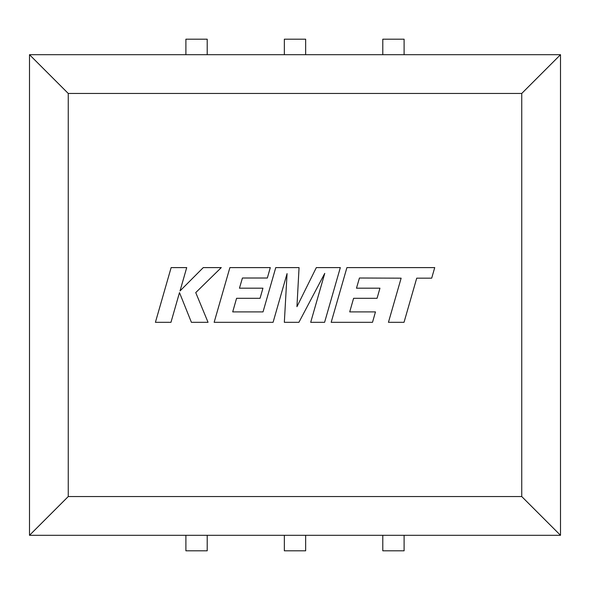 <?xml version="1.0" encoding="UTF-8"?>
<svg xmlns="http://www.w3.org/2000/svg" width="590" height="590" viewBox="0 0 590 590"><rect width="100%" height="100%" fill="white"/><g stroke="black" fill="none" stroke-linecap="round" stroke-linejoin="round"><path stroke-width="0.89" d="M29.5 535.307L29.5 54.693L560.5 54.693L560.5 535.307L29.5 535.307L68.256 496.544L521.744 496.544L560.5 535.307M521.744 496.544L521.744 93.456L560.5 54.693M29.5 54.693L68.256 93.456L68.256 496.544M284.343 535.307L284.343 550.809L305.657 550.809L305.657 535.307M382.792 535.307L382.792 550.809L404.106 550.809L404.106 535.307M185.894 535.307L185.894 550.809L207.208 550.809L207.208 535.307M305.657 54.693L305.657 39.191L284.343 39.191L284.343 54.693M404.106 54.693L404.106 39.191L382.792 39.191L382.792 54.693M207.208 54.693L207.208 39.191L185.894 39.191L185.894 54.693M359.435 278.015L401.134 278.17L388.441 322.31L404.025 322.31L416.717 278.17L431.688 278.17L434.727 267.602L346.913 267.602L331.182 322.31L372.511 322.31L375.461 311.896L349.715 311.896L353.594 298.304L377.062 298.304L379.953 288.193L356.478 288.193L359.435 278.015M171.137 267.602L155.413 322.31L170.967 322.31L179.485 292.603L191.403 322.31L208.049 322.31L195.74 292.603L221.272 267.602L203.27 267.602L180.024 290.929L186.713 267.602L171.137 267.602M340.327 267.602L316.329 267.602L296.947 306.682L299.056 267.602L275.759 267.602L263.029 311.896L232.703 311.896L236.575 298.304L260.05 298.304L262.941 288.193L239.459 288.193L242.424 278.015L267.344 278.015L270.301 267.602L229.894 267.602L214.148 322.31L273.082 322.31L287.065 273.605L284.336 322.31L298.916 322.31L324.751 273.369L310.694 322.31L324.596 322.31L340.327 267.602M521.744 93.456L68.256 93.456"/></g></svg>

